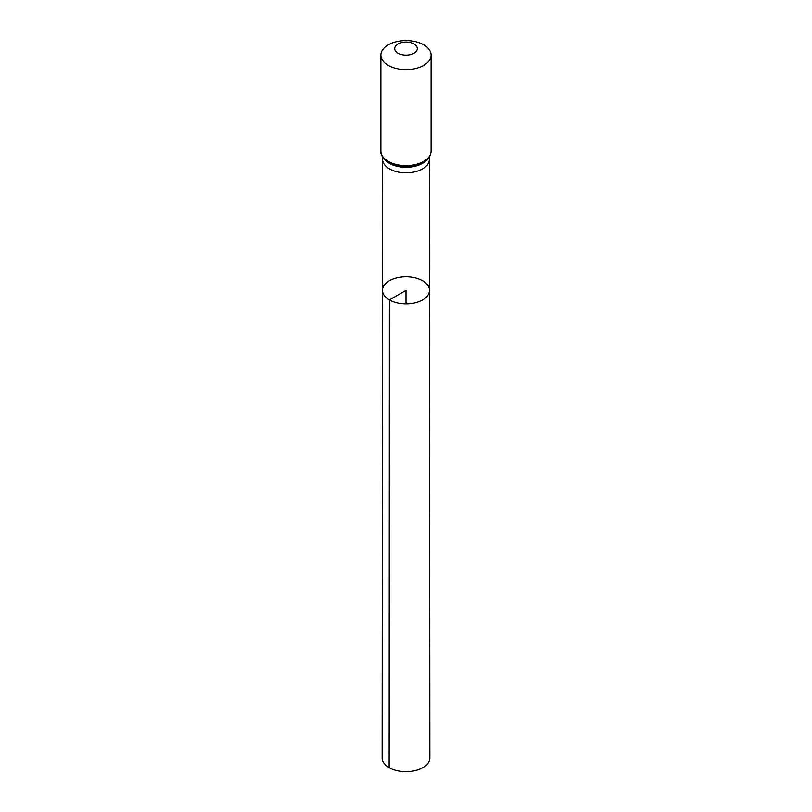 <?xml version="1.0" encoding="UTF-8"?>
<svg xmlns="http://www.w3.org/2000/svg" width="812" height="812" viewBox="0 0 812 812"><rect width="100%" height="100%" fill="white"/><g stroke="black" fill="none" stroke-linecap="round" stroke-linejoin="round"><path stroke-width="1.22" d="M389.384 299.932A23.497 13.571 180 0 1 382.503 290.341A23.497 13.571 180 0 1 406 276.77A23.497 13.571 180 0 1 429.497 290.341A23.497 13.571 180 0 1 415.003 302.876A23.497 13.571 180 0 1 389.384 299.932A23.497 13.571 180 0 1 382.503 290.341L382.137 757.88A23.863 13.774 180 0 0 389.131 767.634A23.863 13.774 180 0 0 415.135 770.618A23.863 13.774 180 0 0 429.863 757.88L429.497 290.341A23.497 13.571 180 0 1 415.003 302.876A23.497 13.571 180 0 1 389.384 299.932M398.012 53.206A11.297 6.526 180 0 1 403.077 42.285A11.297 6.526 180 0 1 416.921 50.273A11.297 6.526 180 0 1 398.012 53.206M388.237 65.356A25.111 14.504 180 0 1 380.889 55.104A25.111 14.504 180 0 1 406 40.6A25.111 14.504 180 0 1 431.111 55.104A25.111 14.504 180 0 1 415.612 68.492A25.111 14.504 180 0 1 388.237 65.356M406 303.911L406 290.341L389.384 299.932L389.131 767.634M382.503 290.341L382.594 159.325A23.406 13.51 0 0 0 382.594 159.325A23.406 13.51 0 0 0 389.455 168.876A23.406 13.51 0 0 0 414.952 171.809A23.406 13.51 0 0 0 429.406 159.325A23.406 13.51 0 0 0 429.406 159.314L429.497 290.341M384.502 159.142A23.406 13.51 0 0 0 389.455 163.364A23.406 13.51 0 0 0 427.498 159.142M388.237 161.375A25.111 14.504 180 0 1 380.889 151.123C380.31 154.483 382.899 158.208 388.654 162.298C397.23 166.744 406.71 167.617 417.094 164.927L423.661 162.106C428.442 159.233 430.928 155.569 431.111 151.123A25.111 14.504 180 0 1 415.612 164.521A25.111 14.504 180 0 1 388.237 161.375M428.929 157.041A24.258 14.007 180 0 1 388.846 162.37M429.406 159.325L429.406 156.777M382.594 159.325L382.594 156.777M410.111 166.267L404.285 166.44M380.889 55.104L380.889 151.123M431.111 55.104L431.111 151.123"/></g></svg>
